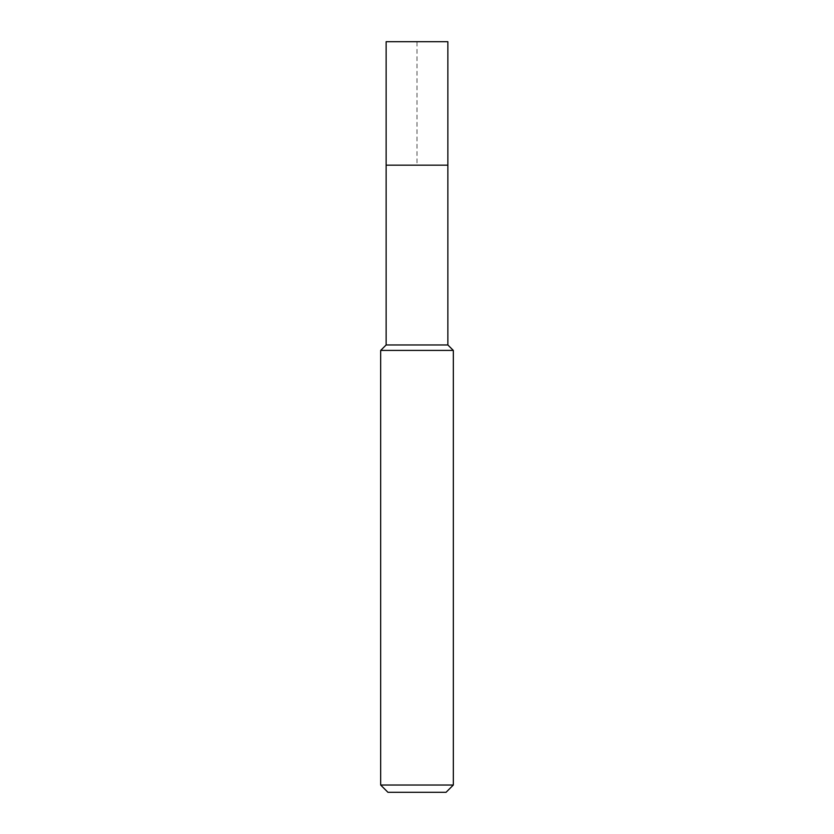 <?xml version="1.0" encoding="UTF-8"?>
<svg xmlns="http://www.w3.org/2000/svg" width="834" height="834" viewBox="0 0 834 834"><rect width="100%" height="100%" fill="white"/><g stroke="black" fill="none" stroke-linecap="round" stroke-linejoin="round"><path stroke-width="0.63" stroke-dasharray="4.17 3.13" d="M386.132 165.184L447.868 165.184L417 165.184L417 41.7L386.132 41.7L447.868 41.7M447.868 344.963L386.132 344.963M380.679 350.416L453.321 350.416M453.321 785.034L380.679 785.034M446.054 792.3L387.946 792.3"/><path stroke-width="1.25" d="M386.132 165.184L386.132 344.963L447.868 344.963L447.868 41.7L386.132 41.7L386.132 165.184L447.868 165.184L386.132 165.184L386.132 41.7M447.868 344.963L453.321 350.416L380.679 350.416L386.132 344.963M453.321 785.034L446.054 792.3L387.946 792.3L380.679 785.034L453.321 785.034L453.321 350.416M380.679 785.034L380.679 350.416"/></g></svg>
